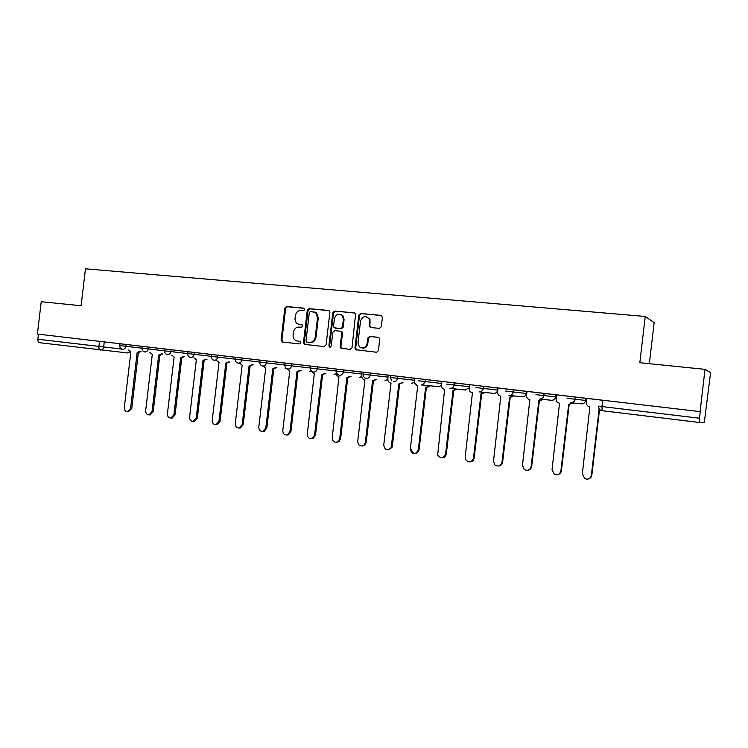 <?xml version="1.0" encoding="UTF-8"?>
<svg xmlns="http://www.w3.org/2000/svg" width="748" height="748" viewBox="0 0 748 748"><rect width="100%" height="100%" fill="white"/><g stroke="black" fill="none" stroke-linecap="round" stroke-linejoin="round"><path stroke-width="1.12" d="M304.707 309.504L303.725 308.148L286.643 306.549L284.838 308.176L281.089 340.106L282.473 342.051L299.518 343.902L300.799 342.771L300.144 341.49L296.105 340.742C293.936 339.555 292.936 337.61 293.113 334.908L293.431 332.234C294.142 328.802 296.086 327.082 299.247 327.054L301.472 327.278L302.753 326.137L302.239 324.941L297.47 323.828C295.675 322.547 294.871 320.714 295.058 318.33L295.376 315.656C296.086 312.225 298.031 310.485 301.201 310.439L303.426 310.654L304.707 309.504M379.376 328.372L381.321 326.698L382.415 317.376L380.9 315.376L360.742 313.487L358.834 315.151L354.963 348.063L355.543 349.662L376.571 352.261L378.507 350.597L379.722 338.442L378.329 337.32L369.671 336.432L367.745 338.096L367.09 343.65C365.557 348.091 362.948 349.11 359.264 346.707L357.993 342.687L360.545 321.004C362.817 315.834 365.735 315.254 369.288 319.293L369.381 326.549L370.709 327.521L379.376 328.372M37.4 334.066L41.224 301.696L81.102 305.754L85.459 268.822L645.244 316.451L639.83 362.715L705.018 369.353L700.081 411.615L37.4 334.066L38.466 334.188L37.867 339.227L121.746 349.082M329.887 312.421L329.457 310.981L328.447 310.467L309.111 308.653L307.278 310.289L303.492 342.519L304.427 344.351L324.202 346.576L326.063 344.95L329.887 312.421M334.655 311.046L354.402 312.888L355.646 313.711L352.009 347.745L350.111 349.391L340.91 348.194L340.181 346.474L341.743 333.206L341.228 331.673L340.284 331.214L334.702 330.653L332.832 332.29L331.214 346.053L329.466 347.053L328.896 345.81L332.785 312.701L334.655 311.046L354.963 313.057M700.081 411.615L599.223 399.815L602.673 400.217L601.925 406.566L699.502 418.207L699.371 422.461L704.279 422.564L710.6 372.607L705.018 369.353M483.601 386.314L498.056 388.044L497.598 391.971C497.551 394.28 498.626 395.673 500.833 396.169L493.502 461.114L494.895 464.929C498.318 466.967 500.674 466.107 501.973 462.339L509.603 397.225L513.221 395.87M513.39 389.811L527.013 391.428L526.545 395.402C526.499 397.73 527.602 399.151 529.855 399.656L522.459 465.312L524.301 469.52C527.714 471.128 529.977 470.146 531.117 466.565L538.822 400.732L542.515 399.385M536.213 392.448L556.615 394.897L556.138 398.918C556.101 401.274 557.232 402.704 559.532 403.219L552.052 469.604L554.268 474.073C557.662 475.401 559.869 474.344 560.907 470.894L568.695 404.313L572.454 402.985M574.417 396.973L575.259 397.057M567.349 396.085L586.881 398.441M649.348 363.678L654.145 322.678L645.244 316.451M700.268 411.634L699.502 418.207M38.466 334.188L119.998 343.743L119.783 345.585L211.254 356.329M130.227 351.644L127.702 352.963L39.607 342.706C38.344 342.369 37.765 341.21 37.867 339.227M131.237 345.062L142.195 346.343L131.237 345.062M153.462 347.661L164.831 348.989L153.462 347.661M176.126 350.307L187.916 351.691L176.126 350.307M235.508 357.292L200.576 353.168M222.82 355.777L235.508 357.264L222.82 355.777M246.887 358.591L260.042 360.134L246.887 358.591M271.449 361.471L285.082 363.061L271.449 361.471M296.526 364.398L310.654 366.062L296.526 364.398M322.136 367.399L336.768 369.11L322.136 367.399M348.278 370.456L363.444 372.233L348.278 370.456M363.435 372.27L362.097 372.111L361.808 375.87C361.733 377.927 362.612 379.236 364.444 379.797L364.94 379.862L357.712 441.414C358.404 445.855 360.583 447.024 364.248 444.901L365.333 442.517L372.579 380.779L375.879 379.432M374.991 373.589L390.699 375.421L374.991 373.589M390.69 375.459L388.128 375.159L387.829 378.956C387.745 380.91 388.558 382.209 390.278 382.864L391.036 382.995L383.733 445.191C385.07 450.408 387.558 451.166 391.213 447.482L398.834 383.93L402.19 382.583M418.3 378.656L419.235 378.769M414.701 378.273L414.383 382.854L417.683 386.192L410.287 449.211C412.419 454.84 415.075 455.167 418.254 450.193L425.649 387.146L427.08 387.109L429.156 385.678M446.556 381.957L447.426 382.06M441.853 381.452L441.544 385.323C441.488 387.576 442.526 388.951 444.63 389.428L437.674 454.99C440.759 458.935 443.396 458.664 445.565 454.158L453.036 390.437L456.532 389.063M458.692 383.378L476.242 385.435L458.692 383.378M469.585 384.696L469.267 388.614C469.22 390.895 470.268 392.279 472.427 392.765L465.172 457L466.004 460.17C469.379 462.928 471.866 462.273 473.465 458.206L481.011 393.794L484.573 392.429M487.855 386.791L505.713 388.885L487.855 386.791M513.511 389.839L498.056 388.025M517.672 390.278L535.858 392.41L517.672 390.278M543.871 393.392L527.013 391.419M548.181 393.85L566.704 396.019L548.181 393.85M573.856 396.898L556.615 394.879M579.391 397.506L598.26 399.713L579.391 397.506M602.664 400.274L586.75 398.413L586.404 402.499C586.367 404.883 587.517 406.332 589.873 406.856L582.318 473.998L584.824 478.655C588.218 479.795 590.406 478.683 591.378 475.307L599.148 408.876M446.967 382.004L469.725 384.724M418.534 378.675L441.993 381.471M397.786 376.244L397.543 378.32L390.456 377.488L390.699 375.412L414.85 378.301M370.419 373.037L370.176 375.094L363.201 374.271L363.444 372.224L388.268 375.187M343.631 369.905L343.397 371.934L336.535 371.13L336.768 369.101L362.247 372.139M317.423 366.838L317.18 368.848L310.42 368.053L310.654 366.043L317.423 366.838L336.75 369.157L336.516 371.13M291.748 363.837L291.514 365.819L284.848 365.043L285.082 363.051L310.644 366.099M266.615 360.891L266.382 362.864L259.808 362.088L260.042 360.125L285.082 363.098M217.883 355.188L217.649 357.114L235.283 359.162L235.508 357.254L260.033 360.162M171.077 349.718L170.862 351.607C170.432 353.664 169.319 354.692 167.515 354.683L167.449 354.674C165.514 354.206 164.569 352.934 164.607 350.868L164.831 348.979L211.469 354.477M148.375 347.053L148.151 348.923C147.739 350.971 146.645 351.99 144.878 351.981L144.813 351.981C142.877 351.513 141.933 350.251 141.98 348.203L142.195 346.333L164.831 349.017M120.007 343.734L142.195 346.361M585.946 398.329L585.693 400.442C585.216 402.686 583.814 403.817 581.505 403.845L581.411 403.836M555.951 394.813L555.708 396.908C555.24 399.114 553.885 400.236 551.631 400.274L539.439 399.086M505.526 391.045L513.268 391.961L513.521 389.792L505.788 388.885M526.62 391.382L526.377 393.448C525.919 395.617 524.6 396.73 522.422 396.795L508.93 395.44M475.793 387.539L483.255 388.418L483.507 386.277L476.046 385.407M200.576 353.178L211.478 354.449L211.245 356.366L217.649 357.114C217.219 359.218 216.06 360.265 214.18 360.256L214.096 360.246C212.152 359.76 211.198 358.46 211.245 356.366M302.145 324.884L300.322 324.707M300.107 341.481L298.377 341.294M304.165 308.298L287.438 306.736L285.643 308.354L281.893 340.237L282.94 342.107M328.998 310.626L309.887 308.831L308.045 310.467L304.268 342.649L305.334 344.529M310.607 311.327L309.326 312.477L305.997 340.789L306.624 342.06L309.345 342.425C312.552 342.416 314.515 340.686 315.245 337.226L317.526 317.806L315.778 312.814L310.607 311.327M307.634 342.275L306.989 342.173M313.973 311.757L316.544 312.991L318.283 317.975L316.002 337.367C315.273 340.817 313.309 342.547 310.111 342.547L307.755 342.294M341.013 331.364L341.958 331.822L342.472 333.346L340.91 346.595L342.014 348.512M335.394 311.224L333.524 312.87L329.644 345.931L330.233 347.184M343.36 319.433L342.397 315.806C338.769 313.057 336.123 313.982 334.44 318.573L333.552 326.137L334.094 327.689L340.583 328.671L342.462 327.026L343.36 319.433L344.08 319.602L343.126 315.974L340.396 314.347M344.08 319.602L343.192 327.175L341.312 328.83L335.74 328.269M366.632 316.75L369.98 319.461L369.914 325.67L370.896 327.54M362.032 348.082C365.099 348.465 367.016 347.035 367.782 343.781L367.09 343.65M378.787 337.442L370.354 336.572L368.437 338.236L367.782 343.781M381.48 315.534L361.443 313.664L359.536 315.329L355.674 348.185L356.796 350.111M128.572 349.989L130.881 351.775L124.308 407.548C124.29 410.175 125.383 411.568 127.581 411.746L130.563 408.455L137.155 352.523L139.904 351.251M141.092 351.382L138.558 352.682L137.361 352.551M138.352 352.654L131.779 408.492L128.291 411.765M149.946 352.542L152.302 354.346L145.664 410.652C145.654 413.326 146.786 414.738 149.058 414.888L152.04 411.578L158.688 355.113L161.484 353.823M162.653 353.954L160.072 355.263L158.903 355.132M159.857 355.235L153.218 411.596L149.647 414.897M171.722 355.15L174.125 356.964L167.421 413.803C167.421 416.552 168.599 417.973 170.955 418.085L173.919 414.747L180.633 357.74L183.475 356.45M184.616 356.581L180.848 357.768M181.773 357.871L175.069 414.766L172.105 418.095L171.404 418.085M193.919 357.806L196.359 359.629L189.609 417.029C189.618 419.843 190.852 421.283 193.283 421.339L196.228 417.982L203.007 360.424L205.896 359.124M207.009 359.255L203.222 360.452M204.111 360.545L197.35 418.001L194.415 421.348L193.573 421.339M216.546 360.517L219.042 362.35L212.217 420.301C212.254 423.209 213.535 424.658 216.079 424.649L218.968 421.283L225.812 363.163L228.757 361.854M229.832 361.976L226.036 363.191M226.887 363.285L220.062 421.292L217.172 424.649L216.153 424.649M239.622 363.276L242.165 365.127L235.274 423.649C235.33 426.659 236.695 428.118 239.351 428.015L242.165 424.649L249.065 365.959L252.067 364.641M253.105 364.753L249.29 365.978M250.113 366.071L243.222 424.649L240.417 428.015L239.248 428.043M263.156 366.099L265.746 367.96L258.789 427.061C258.883 430.203 260.332 431.661 263.128 431.437L265.811 428.08L272.786 368.801L275.844 367.483M276.844 367.595L273.011 368.829M273.796 368.914L266.84 428.071L264.156 431.428L262.847 431.502M287.12 368.876L289.794 370.84L282.781 430.539C282.922 433.859 284.483 435.308 287.447 434.897L289.944 431.577L296.984 371.709L300.098 370.382M301.061 370.484L297.218 371.737M297.956 371.812L290.925 431.568L288.438 434.878L286.923 435.037M311.374 371.036L314.338 373.785L307.25 434.092C307.484 437.655 309.186 439.076 312.365 438.356L314.562 435.149L321.668 374.664L324.847 373.336M325.773 373.439L321.911 374.701M322.603 374.767L315.506 435.13L313.309 438.328L311.486 438.637M336.31 372.85C336.245 374.926 337.133 376.225 338.975 376.74L332.224 437.711C332.608 441.629 334.515 442.975 337.937 441.75L339.686 438.796L346.866 377.693L350.101 376.356M350.99 376.45L347.109 377.721M347.755 377.787L340.592 438.767L338.853 441.722L336.563 442.311M376.721 379.526L372.831 380.807M373.43 380.872L366.193 442.479L365.118 444.864L362.163 446.06M402.994 382.667L399.086 383.958M399.638 384.014L392.335 446.276L392.036 447.435L388.306 449.885M429.913 385.762L427.837 387.184L425.911 387.174M426.407 387.221L419.03 450.146C415.86 455.102 413.205 454.784 411.082 449.165M457.243 389.138L453.447 390.484M453.746 390.503L446.294 454.092C445.845 456.374 444.508 457.608 442.292 457.785M485.228 392.504L481.45 393.841M481.675 393.859L474.139 458.131C473.708 460.385 472.39 461.628 470.183 461.853M513.829 395.926L510.491 397.31M510.211 397.291L502.6 462.264C502.179 464.471 500.889 465.724 498.71 466.013M543.057 399.441L539.663 400.816M539.373 400.788L531.688 466.481C531.286 468.641 530.023 469.894 527.882 470.249M572.94 403.032L569.097 404.359M569.191 404.369L561.421 470.791C561.047 472.886 559.822 474.148 557.756 474.578M599.531 409.362L591.827 475.204C591.481 477.215 590.322 478.468 588.339 478.982M699.371 422.461L602.149 410.708L601.925 406.566L598.484 406.136C598.447 408.632 599.662 410.156 602.149 410.708M104.271 341.892L103.663 347.063C103.261 349.064 102.205 350.064 100.503 350.064C99.316 349.737 98.773 348.549 98.895 346.511L99.503 341.331M575.455 397.038L575.193 399.254L585.693 400.442M544.123 393.373L543.871 395.561L555.708 396.908M513.39 389.773L513.137 391.943C512.679 394.215 511.351 395.383 509.145 395.458C511.417 395.393 512.791 394.224 513.268 391.961L526.377 393.448M483.61 386.286L483.358 388.436L497.672 390.063C497.242 392.176 495.98 393.28 493.876 393.383L493.446 393.336M497.916 388.025L497.672 390.073M454.363 382.864L454.111 384.986L469.482 386.744M418.282 380.76L425.481 381.611L425.734 379.517L425.519 381.62L441.759 383.481M393.56 381.667C395.729 381.695 397.057 380.582 397.543 378.32L414.616 380.283M363.201 374.271C363.117 376.272 363.958 377.618 365.725 378.301L366.277 378.413C368.399 378.441 369.699 377.329 370.176 375.094L388.044 377.151M336.535 371.13C336.46 373.233 337.376 374.58 339.265 375.169L339.573 375.225C341.649 375.244 342.93 374.15 343.397 371.934L362.013 374.084M310.42 368.053C310.355 370.176 311.29 371.513 313.225 372.074L313.431 372.102C315.469 372.121 316.722 371.036 317.18 368.848L336.516 371.083M284.848 365.043C284.792 367.165 285.736 368.493 287.681 369.026L287.84 369.054C289.841 369.063 291.066 367.988 291.514 365.819L310.42 368.007M259.808 362.088C259.752 364.211 260.706 365.529 262.66 366.043L262.782 366.062C264.736 366.071 265.933 365.005 266.382 362.864L284.857 364.996M241.997 358.012L241.772 359.956L259.818 362.051M194.246 352.42L194.022 354.337C193.592 356.413 192.451 357.451 190.618 357.441L190.544 357.432C188.599 356.955 187.645 355.674 187.692 353.589L187.916 351.682M126.113 344.454L125.888 346.305C125.477 348.325 124.402 349.335 122.672 349.335L122.616 349.325C120.69 348.867 119.745 347.614 119.783 345.585M235.283 359.199L241.772 359.956C241.324 362.088 240.145 363.145 238.229 363.126L238.126 363.117C236.181 362.612 235.227 361.312 235.283 359.199M441.572 385.042L439.132 386.725L422.433 384.977L425.481 381.611L422.433 384.977L421.451 384.996M446.715 384.117L454.111 384.986C453.69 387.099 452.456 388.24 450.399 388.427L449.959 388.399M493.689 393.373L479.403 391.905C481.534 391.793 482.815 390.634 483.255 388.418L483.358 388.436C482.899 390.643 481.581 391.793 479.403 391.905L479.113 391.887M535.961 394.635L543.871 395.561C543.375 397.88 541.963 399.058 539.617 399.105C541.87 399.049 543.235 397.861 543.712 395.552L543.974 393.355M567.087 398.301L575.193 399.254C574.688 401.611 573.23 402.798 570.808 402.826L570.659 402.807M286.241 368.399L285.119 368.493M311.28 370.943L309.354 371.382M336.31 373.701L334.076 374.337M361.789 376.543L359.302 377.338M385.127 380.423L387.801 379.442L385.052 380.414M411.419 383.556L414.383 382.265L411.344 383.546M438.263 386.763L437.356 386.538M469.379 387.623L465.284 389.97M281.893 340.237L281.089 340.106M285.643 308.354L284.838 308.176M287.438 306.736L286.643 306.549M304.268 342.649L303.492 342.519M308.045 310.467L307.278 310.289M309.887 308.831L309.111 308.653M310.111 342.547L309.345 342.425M316.002 337.367L315.245 337.226M318.283 317.975L317.526 317.806M340.91 346.595L340.181 346.474M342.472 333.346L341.743 333.206M329.644 345.931L328.896 345.81M333.524 312.87L332.785 312.701M341.312 328.83L340.583 328.671M343.192 327.175L342.462 327.026M369.914 325.67L369.222 325.511M370.335 322.051L369.643 321.883M368.437 338.236L367.745 338.096M370.354 336.572L369.671 336.432M355.674 348.185L354.963 348.063M359.536 315.329L358.834 315.151M361.443 313.664L360.742 313.487M381.405 315.506L380.9 315.376M131.779 408.492L130.563 408.455M153.218 411.596L152.04 411.578M175.069 414.766L173.919 414.747M197.35 418.001L196.228 417.982M220.062 421.292L218.968 421.283M243.222 424.649L242.165 424.649M266.84 428.071L265.811 428.08M290.925 431.568L289.944 431.577M315.506 435.13L314.562 435.149M340.592 438.767L339.686 438.796M366.193 442.479L365.333 442.517M392.335 446.276L391.513 446.313M419.03 450.146L418.254 450.193M446.294 454.092L445.565 454.158M474.139 458.131L473.465 458.206M502.6 462.264L501.973 462.339M531.688 466.481L531.117 466.565M561.421 470.791L560.907 470.894M454.298 382.854L454.045 384.977C453.634 387.09 452.418 388.24 450.399 388.427L465.686 390.026M575.268 397.01L575.006 399.236C574.52 401.592 573.118 402.789 570.808 402.826L581.505 403.845M285.175 368.502L286.269 368.418M309.41 371.391L311.318 370.98M334.141 374.337L336.31 373.766M359.367 377.347L361.789 376.599M390.456 377.488L391.653 380.788M127.758 352.972L130.573 351.728M282.894 342.088L282.089 341.958M305.203 344.482L304.427 344.351M316.544 312.991L315.778 312.814M341.64 348.316L340.91 348.194M341.958 331.822L341.228 331.673M330.214 347.175L329.466 347.053M343.126 315.974L342.397 315.806M370.073 326.708L369.381 326.549M369.98 319.461L369.288 319.293M356.244 349.784L355.543 349.662M128.796 411.774L127.581 411.746M150.245 414.906L149.058 414.888M172.105 418.095L170.955 418.085M194.415 421.348L193.283 421.339M217.172 424.649L216.079 424.649M240.417 428.015L239.351 428.015M264.156 431.428L263.128 431.437M288.438 434.878L287.447 434.897M313.309 438.328L312.365 438.356M338.853 441.722L337.937 441.75M365.118 444.864L364.248 444.901M392.036 447.435L391.213 447.482M427.837 387.184L427.08 387.109M454.373 390.559L453.662 390.493M482.161 393.906L481.497 393.841M510.641 397.328L510.033 397.272M539.785 400.825L539.233 400.778"/></g></svg>

